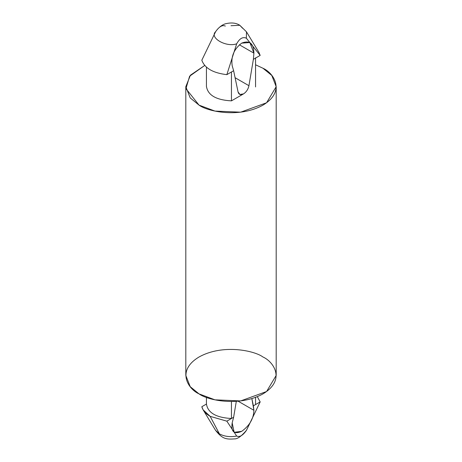 <?xml version="1.0" encoding="UTF-8"?>
<svg xmlns="http://www.w3.org/2000/svg" width="462" height="462" viewBox="0 0 462 462"><rect width="100%" height="100%" fill="white"/><g stroke="black" fill="none" stroke-linecap="round" stroke-linejoin="round"><path stroke-width="0.69" d="M246.465 31.814L246.367 38.213C242.845 36.579 239.611 38.444 236.677 43.809L226.83 74.653L233.628 70.726L231.45 71.985L231.45 100.86C216.204 100.04 207.865 95.23 206.445 86.423C207.865 95.23 216.204 100.04 231.45 100.86L243.503 93.901C240.679 95.299 238.866 94.658 238.069 91.973L233.628 70.726L232.178 65.714C230.861 56.52 234.032 48.989 241.695 43.133C234.032 48.989 230.861 56.52 232.178 65.714L233.628 70.726L238.069 91.973L239.934 94.467L243.503 93.901C246.333 92.036 248.14 89.305 248.937 85.701L253.378 59.327L253.909 53.17L249.884 42.539L241.695 43.133C249.59 40.009 253.655 43.359 253.909 53.17L239.38 44.785L253.909 53.17L253.378 59.327L248.937 85.701L235.089 77.708L248.937 85.701C248.14 89.305 246.333 92.036 243.503 93.901L231.45 100.86L231.45 71.985L226.83 74.653C213.022 73.002 204.689 68.185 201.825 60.216C204.689 68.185 213.022 73.002 226.83 74.653L236.677 43.809C226.23 47.615 209.038 37.688 215.633 31.659L201.825 60.216L215.633 31.659C209.038 37.688 226.23 47.615 236.677 43.809C239.611 38.444 242.845 36.579 246.367 38.213L260.175 55.405L255.555 58.073L255.555 86.948L255.561 57.808M215.535 430.313L219.415 433.876L210.164 416.349L203.13 409.846L201.825 406.722C202.806 410.447 205.584 413.657 210.164 416.349L219.415 433.876C224.44 436.526 230.197 437.254 236.677 436.064L226.83 421.159L210.164 416.349L226.83 421.159L231.45 418.491C216.204 417.671 207.865 412.861 206.445 404.054L201.825 406.722L206.445 404.054C207.865 412.861 216.204 417.671 231.45 418.491L231.45 401.53L231.45 418.491L233.628 417.232L232.178 422.863L234.165 432.311L241.695 431.346C249.59 425.618 253.655 418.607 253.909 410.314L238.126 401.201L253.909 410.314L251.859 398.585L253.378 405.832L260.175 401.911L246.367 430.469C242.845 435.504 239.611 437.37 236.677 436.064C230.197 437.254 224.44 436.526 219.415 433.876L215.54 430.313L203.182 409.938M257.311 396.65L260.175 401.911L257.311 396.65M246.477 430.284L260.175 401.911L255.555 404.579L255.561 397.343M255.555 397.343L255.555 404.579L255.555 397.343M215.54 430.313C222.239 438.756 225.722 439.524 234.35 438.9C237.433 439.102 241.47 436.238 246.46 430.313L246.367 430.469C242.845 435.504 239.611 437.37 236.677 436.064L226.83 421.159L233.628 417.232L236.307 401.351L233.628 417.232L232.178 422.863C230.861 431.768 234.032 434.598 241.695 431.346C249.59 425.618 253.655 418.607 253.909 410.314L253.378 405.832L255.555 404.579M255.555 86.948L255.555 58.073L260.175 55.405L258.87 52.275M242.585 28.246L239.818 25.289L231 25.728L239.818 25.289L242.585 28.246M260.175 55.405L246.367 38.213L246.46 31.809L258.818 52.189M262.953 356.993C273.585 361.648 286.169 379.983 262.953 393.89C238.866 407.293 207.109 400.028 199.047 393.89C188.415 389.235 175.831 370.899 199.047 356.993C223.134 343.589 254.891 350.854 262.953 356.993M262.953 68.237L271.777 75.439L276.189 86.683L266.58 102.766L240.667 112.174L214.98 111.082L199.047 105.134L190.223 97.927L185.811 86.683L190.436 75.191L204.689 65.477L189.611 76.213L185.938 88.64L199.047 105.134C207.109 111.273 238.866 118.538 262.953 105.134C286.169 91.228 273.585 72.892 262.953 68.237L255.561 64.784L262.953 68.237M185.811 86.683L185.811 375.439L190.223 386.682L199.047 393.89L214.98 399.838L240.667 400.924L266.58 391.522L276.189 375.439L276.189 86.683M255.555 58.073L253.378 59.327L255.555 58.073M215.633 31.659C219.144 26.629 222.378 24.763 225.323 26.063M206.439 404.314L206.439 397.343M206.439 67.215L206.439 86.683M246.46 31.809L239.818 25.289C236.105 22.875 231.387 22.361 225.658 23.741C225.167 23.816 219.981 25.254 215.54 31.809L215.373 32.086"/></g></svg>
